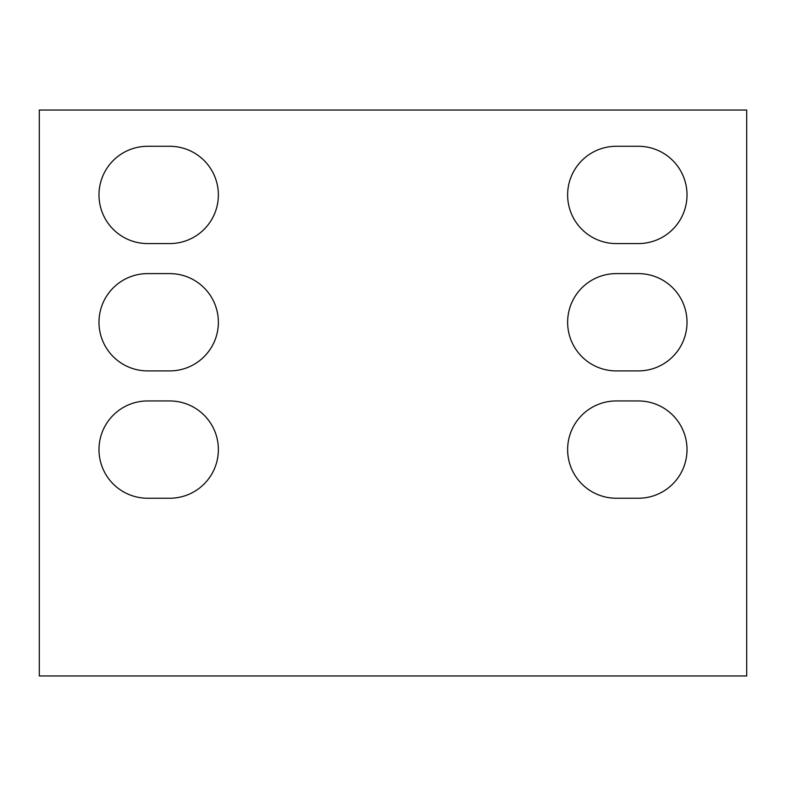 <?xml version="1.0" encoding="UTF-8"?>
<svg xmlns="http://www.w3.org/2000/svg" width="786" height="786" viewBox="0 0 786 786"><rect width="100%" height="100%" fill="white"/><g stroke="black" fill="none" stroke-linecap="round" stroke-linejoin="round"><path stroke-width="0.59" stroke-dasharray="3.93 2.95" d="M746.7 675.96L39.3 675.96L39.3 110.04L746.7 110.04L746.7 675.96M169.737 243.572A48.634 48.634 0 0 0 218.37 194.938A48.634 48.634 0 0 0 169.737 146.284L147.621 146.284A48.634 48.634 0 0 0 98.987 194.918A48.634 48.634 0 0 0 147.621 243.572L169.737 243.572M218.37 322.27L218.37 322.25A48.634 48.634 0 0 0 169.737 273.616L147.621 273.616A48.634 48.634 0 0 0 98.987 322.25A48.634 48.634 0 0 0 147.621 370.904L169.737 370.904A48.634 48.634 0 0 0 218.37 322.27M218.37 449.602L218.37 449.582A48.634 48.634 0 0 0 169.737 400.948L147.621 400.948A48.634 48.634 0 0 0 98.987 449.582A48.634 48.634 0 0 0 147.621 498.236L169.737 498.236A48.634 48.634 0 0 0 218.37 449.602M567.63 449.602L567.63 449.582A48.634 48.634 0 0 1 616.263 400.948L638.379 400.948A48.634 48.634 0 0 1 687.013 449.582L687.013 449.582A48.634 48.634 0 0 1 638.379 498.236L616.263 498.236A48.634 48.634 0 0 1 567.63 449.602M616.263 273.616L638.379 273.616A48.634 48.634 0 0 1 687.013 322.25L687.013 322.25A48.634 48.634 0 0 1 638.379 370.904L616.263 370.904A48.634 48.634 0 0 1 567.63 322.27L567.63 322.25A48.634 48.634 0 0 1 616.263 273.616M687.013 194.938L687.013 194.918A48.634 48.634 0 0 1 638.379 243.572L616.263 243.572A48.634 48.634 0 0 1 567.63 194.938L567.63 194.918A48.634 48.634 0 0 1 616.263 146.284L638.379 146.284A48.634 48.634 0 0 1 687.013 194.918"/><path stroke-width="1.18" d="M746.7 675.96L39.3 675.96L39.3 110.04L746.7 110.04L746.7 675.96M169.737 243.572A48.634 48.634 0 0 0 218.37 194.938A48.634 48.634 0 0 0 169.737 146.284L147.621 146.284A48.634 48.634 0 0 0 98.987 194.918A48.634 48.634 0 0 0 147.621 243.572L169.737 243.572M218.37 322.27L218.37 322.25A48.634 48.634 0 0 0 169.737 273.616L147.621 273.616A48.634 48.634 0 0 0 98.987 322.25A48.634 48.634 0 0 0 147.621 370.904L169.737 370.904A48.634 48.634 0 0 0 218.37 322.27M218.37 449.602L218.37 449.582A48.634 48.634 0 0 0 169.737 400.948L147.621 400.948A48.634 48.634 0 0 0 98.987 449.582A48.634 48.634 0 0 0 147.621 498.236L169.737 498.236A48.634 48.634 0 0 0 218.37 449.602M567.63 449.602L567.63 449.582A48.634 48.634 0 0 1 616.263 400.948L638.379 400.948A48.634 48.634 0 0 1 687.013 449.582L687.013 449.582A48.634 48.634 0 0 1 638.379 498.236L616.263 498.236A48.634 48.634 0 0 1 567.63 449.602M616.263 273.616L638.379 273.616A48.634 48.634 0 0 1 687.013 322.25L687.013 322.25A48.634 48.634 0 0 1 638.379 370.904L616.263 370.904A48.634 48.634 0 0 1 567.63 322.27L567.63 322.25A48.634 48.634 0 0 1 616.263 273.616M687.013 194.938L687.013 194.918A48.634 48.634 0 0 1 638.379 243.572L616.263 243.572A48.634 48.634 0 0 1 567.63 194.938L567.63 194.918A48.634 48.634 0 0 1 616.263 146.284L638.379 146.284A48.634 48.634 0 0 1 687.013 194.918"/></g></svg>
